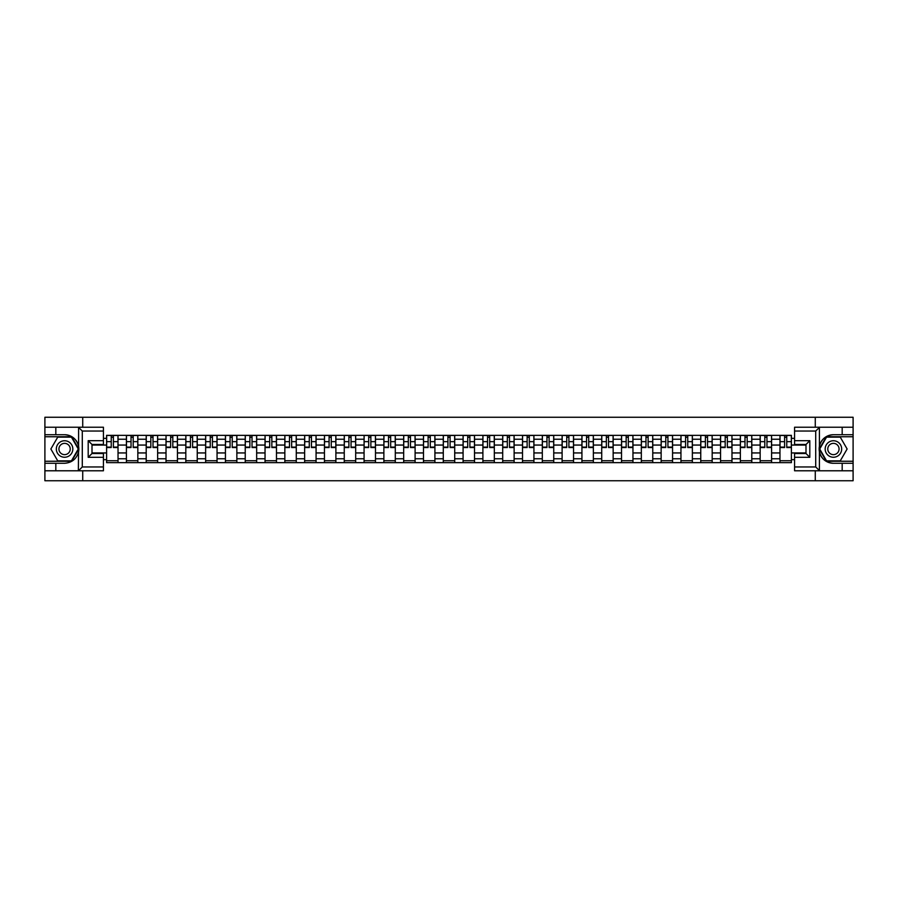 <?xml version="1.0" encoding="UTF-8"?>
<svg xmlns="http://www.w3.org/2000/svg" width="898" height="898" viewBox="0 0 898 898"><rect width="100%" height="100%" fill="white"/><g stroke="black" fill="none" stroke-linecap="round" stroke-linejoin="round"><path stroke-width="1.35" d="M103.427 431.04L82.29 431.04L78.362 427.224L103.427 427.224L103.427 444.488L92 444.488L92 453.512L103.427 453.512L103.427 470.776L78.362 470.776L78.586 446.239C76.622 439.111 71.952 435.272 64.577 434.722A14.278 14.278 0 0 1 78.586 451.761C76.622 458.889 71.952 462.728 64.577 463.278L44.9 463.278L44.9 480.744L853.1 480.744L853.1 436.754L826.351 436.754L819.279 449L826.351 461.246L853.1 461.246M833.423 434.722C826.048 435.272 821.378 439.111 819.414 446.239L819.414 451.761C821.378 458.889 826.048 462.728 833.423 463.278A14.278 14.278 0 0 1 819.144 449A14.278 14.278 0 0 1 833.423 434.722L853.1 434.722L853.1 417.256L44.9 417.256L44.9 461.246L71.649 461.246L78.721 449L71.649 436.754L44.9 436.754M126.405 462.65L126.405 439.223L118.031 439.223L118.031 462.65M118.031 439.223L118.031 435.35M126.405 439.223L126.405 435.35M137.832 435.35L137.832 462.65M146.206 462.65L146.206 435.35M157.633 435.35L157.633 462.65M166.018 462.65L166.018 435.35M177.445 435.35L177.445 462.65M185.819 462.65L185.819 435.35M197.246 435.35L197.246 462.65M205.631 462.65L205.631 435.35M217.047 435.35L217.047 462.65M225.432 462.65L225.432 435.35M236.859 435.35L236.859 462.65M245.233 462.65L245.233 435.35M256.66 435.35L256.66 462.65M265.045 462.65L265.045 435.35M276.472 435.35L276.472 462.65M284.846 462.65L284.846 435.35M296.273 435.35L296.273 462.65M304.647 462.65L304.647 435.35M316.074 435.35L316.074 462.65M324.459 462.65L324.459 435.35M335.886 435.35L335.886 462.65M344.26 462.65L344.26 435.35M355.687 435.35L355.687 462.65M364.072 462.65L364.072 435.35M375.487 435.35L375.487 462.65M383.873 462.65L383.873 435.35M395.3 435.35L395.3 462.65M403.673 462.65L403.673 435.35M415.101 435.35L415.101 462.65M423.486 462.65L423.486 435.35M434.913 435.35L434.913 462.65M443.286 462.65L443.286 435.35M454.714 435.35L454.714 462.65M463.087 462.65L463.087 435.35M474.514 435.35L474.514 462.65M482.899 462.65L482.899 435.35M494.327 435.35L494.327 462.65M502.7 462.65L502.7 435.35M514.127 435.35L514.127 462.65M522.513 462.65L522.513 435.35M533.928 435.35L533.928 462.65M542.313 462.65L542.313 435.35M553.74 435.35L553.74 462.65M562.114 462.65L562.114 435.35M573.541 435.35L573.541 462.65M581.926 462.65L581.926 435.35M593.354 435.35L593.354 462.65M601.727 462.65L601.727 435.35M613.154 435.35L613.154 462.65M621.528 462.65L621.528 435.35M632.955 435.35L632.955 462.65M641.34 462.65L641.34 435.35M652.767 435.35L652.767 462.65M661.141 462.65L661.141 435.35M672.568 435.35L672.568 462.65M680.953 462.65L680.953 435.35M692.369 435.35L692.369 462.65M700.754 462.65L700.754 435.35M712.181 435.35L712.181 462.65M720.555 462.65L720.555 435.35M731.982 435.35L731.982 462.65M740.367 462.65L740.367 435.35M751.794 435.35L751.794 462.65M760.168 462.65L760.168 435.35M771.595 435.35L771.595 462.65M779.969 462.65L779.969 435.35M779.969 452.94L771.595 452.94M760.168 452.94L751.794 452.94M740.367 452.94L731.982 452.94M720.555 452.94L712.181 452.94M700.754 452.94L692.369 452.94M680.953 452.94L672.568 452.94M661.141 452.94L652.767 452.94M641.34 452.94L632.955 452.94M621.528 452.94L613.154 452.94M601.727 452.94L593.354 452.94M581.926 452.94L573.541 452.94M562.114 452.94L553.74 452.94M542.313 452.94L533.928 452.94M522.513 452.94L514.127 452.94M502.7 452.94L494.327 452.94M482.899 452.94L474.514 452.94M463.087 452.94L454.714 452.94M443.286 452.94L434.913 452.94M423.486 452.94L415.101 452.94M403.673 452.94L395.3 452.94M383.873 452.94L375.487 452.94M364.072 452.94L355.687 452.94M344.26 452.94L335.886 452.94M324.459 452.94L316.074 452.94M304.647 452.94L296.273 452.94M284.846 452.94L276.472 452.94M265.045 452.94L256.66 452.94M245.233 452.94L236.859 452.94M225.432 452.94L217.047 452.94M205.631 452.94L197.246 452.94M185.819 452.94L177.445 452.94M166.018 452.94L157.633 452.94M146.206 452.94L137.832 452.94M126.405 452.94L118.031 452.94M779.969 445.06L771.595 445.06M760.168 445.06L751.794 445.06M740.367 445.06L731.982 445.06M720.555 445.06L712.181 445.06M700.754 445.06L692.369 445.06M680.953 445.06L672.568 445.06M661.141 445.06L652.767 445.06M641.34 445.06L632.955 445.06M621.528 445.06L613.154 445.06M601.727 445.06L593.354 445.06M581.926 445.06L573.541 445.06M562.114 445.06L553.74 445.06M542.313 445.06L533.928 445.06M522.513 445.06L514.127 445.06M502.7 445.06L494.327 445.06M482.899 445.06L474.514 445.06M463.087 445.06L454.714 445.06M443.286 445.06L434.913 445.06M423.486 445.06L415.101 445.06M403.673 445.06L395.3 445.06M383.873 445.06L375.487 445.06M364.072 445.06L355.687 445.06M344.26 445.06L335.886 445.06M324.459 445.06L316.074 445.06M304.647 445.06L296.273 445.06M284.846 445.06L276.472 445.06M265.045 445.06L256.66 445.06M245.233 445.06L236.859 445.06M225.432 445.06L217.047 445.06M205.631 445.06L197.246 445.06M185.819 445.06L177.445 445.06M166.018 445.06L157.633 445.06M146.206 445.06L137.832 445.06M126.405 445.06L118.031 445.06M92 452.94L106.604 452.94L106.604 445.06L92 445.06M103.427 438.336L106.604 438.336L106.604 445.06M791.396 445.06L791.396 452.94L806 452.94L806 445.06L791.396 445.06L791.396 435.35L106.604 435.35L106.604 438.336M791.396 438.336L794.573 438.336M794.573 459.664L791.396 459.664L791.396 452.94M106.604 452.94L106.604 462.65L791.396 462.65L791.396 459.664M106.604 459.664L103.427 459.664M815.272 480.744L815.272 470.776M815.272 427.224L815.272 417.256M82.728 480.744L82.728 470.776M82.728 427.224L82.728 417.256M118.031 460.741L106.604 460.741M111.24 437.259L113.395 437.259M137.832 460.741L126.405 460.741M131.041 437.259L133.196 437.259M157.633 460.741L146.206 460.741M150.842 437.259L153.008 437.259M177.445 460.741L166.018 460.741M170.654 437.259L172.809 437.259M197.246 460.741L185.819 460.741M190.455 437.259L192.61 437.259M217.047 460.741L205.631 460.741M210.255 437.259L212.422 437.259M236.859 460.741L225.432 460.741M230.068 437.259L232.223 437.259M256.66 460.741L245.233 460.741M249.869 437.259L252.024 437.259M276.472 460.741L265.045 460.741M269.681 437.259L271.836 437.259M296.273 460.741L284.846 460.741M289.482 437.259L291.637 437.259M316.074 460.741L304.647 460.741M309.282 437.259L311.449 437.259M335.886 460.741L324.459 460.741M329.095 437.259L331.25 437.259M355.687 460.741L344.26 460.741M348.895 437.259L351.051 437.259M375.487 460.741L364.072 460.741M368.696 437.259L370.863 437.259M395.3 460.741L383.873 460.741M388.508 437.259L390.664 437.259M415.101 460.741L403.673 460.741M408.309 437.259L410.465 437.259M434.913 460.741L423.486 460.741M428.11 437.259L430.277 437.259M454.714 460.741L443.286 460.741M447.922 437.259L450.078 437.259M474.514 460.741L463.087 460.741M467.723 437.259L469.89 437.259M494.327 460.741L482.899 460.741M487.535 437.259L489.691 437.259M514.127 460.741L502.7 460.741M507.336 437.259L509.492 437.259M533.928 460.741L522.513 460.741M527.137 437.259L529.304 437.259M553.74 460.741L542.313 460.741M546.949 437.259L549.105 437.259M573.541 460.741L562.114 460.741M566.75 437.259L568.905 437.259M593.354 460.741L581.926 460.741M586.551 437.259L588.718 437.259M613.154 460.741L601.727 460.741M606.363 437.259L608.518 437.259M632.955 460.741L621.528 460.741M626.164 437.259L628.319 437.259M652.767 460.741L641.34 460.741M645.976 437.259L648.131 437.259M672.568 460.741L661.141 460.741M665.777 437.259L667.932 437.259M692.369 460.741L680.953 460.741M685.578 437.259L687.745 437.259M712.181 460.741L700.754 460.741M705.39 437.259L707.545 437.259M731.982 460.741L720.555 460.741M725.191 437.259L727.346 437.259M751.794 460.741L740.367 460.741M744.992 437.259L747.158 437.259M771.595 460.741L760.168 460.741M764.804 437.259L766.959 437.259M791.396 460.741L779.969 460.741M784.605 437.259L786.76 437.259M113.395 447.541L113.395 435.474L117.964 435.474L117.964 447.541L113.395 447.541M111.24 437.135L113.395 437.135M115.236 435.474L106.66 435.474L106.66 447.541L111.24 447.541L111.24 435.474L109.399 435.474M133.196 447.541L133.196 435.474L137.764 435.474L137.764 447.541L133.196 447.541M131.041 437.135L133.196 437.135M135.037 435.474L126.472 435.474L126.472 447.541L131.041 447.541L131.041 435.474L129.2 435.474M153.008 447.541L153.008 435.474L157.577 435.474L157.577 447.541L153.008 447.541M150.842 437.135L153.008 437.135M154.849 435.474L146.273 435.474L146.273 447.541L150.842 447.541L150.842 435.474L149.001 435.474M55.822 463.278L55.822 470.776L44.9 470.776M78.362 470.776L55.822 470.776M44.9 463.278L44.9 461.246M78.362 427.224L55.822 427.224L55.822 434.722L44.9 434.722M55.822 427.224L44.9 427.224M64.577 434.722L55.822 434.722M92 444.488L88.195 440.682L103.427 440.682M103.427 457.318L88.195 457.318L92 453.512M78.586 470.664L82.29 466.96L103.427 466.96M819.638 427.224L815.71 431.04L794.573 431.04L794.573 427.224L853.1 427.224M842.178 434.722L842.178 427.224M794.573 466.96L815.71 466.96L819.638 470.776L794.573 470.776L794.573 453.512L806 453.512L806 444.488L794.573 444.488L794.573 431.04M853.1 434.722L853.1 436.754M819.638 470.776L842.178 470.776L842.178 463.278L853.1 463.278M842.178 470.776L853.1 470.776M833.423 463.278L842.178 463.278M806 453.512L809.805 457.318L794.573 457.318M794.573 440.682L809.805 440.682L806 444.488M56.327 449A8.25 8.25 0 0 0 64.577 457.25A8.25 8.25 0 0 0 72.828 449A8.25 8.25 0 0 0 64.577 440.75A8.25 8.25 0 0 0 56.327 449M58.931 449A5.646 5.646 0 0 0 64.577 454.646A5.646 5.646 0 0 0 70.224 449A5.646 5.646 0 0 0 64.577 443.354A5.646 5.646 0 0 0 58.931 449M71.436 437.135L78.283 449L71.436 460.865L57.73 460.865L50.872 449L57.73 437.135L71.436 437.135M825.172 449A8.25 8.25 0 0 0 833.423 457.25A8.25 8.25 0 0 0 841.673 449A8.25 8.25 0 0 0 833.423 440.75A8.25 8.25 0 0 0 825.172 449M827.776 449A5.646 5.646 0 0 0 833.423 454.646A5.646 5.646 0 0 0 839.069 449A5.646 5.646 0 0 0 833.423 443.354A5.646 5.646 0 0 0 827.776 449M840.27 437.135L847.128 449L840.27 460.865L826.564 460.865L819.717 449L826.564 437.135L840.27 437.135M172.809 447.541L172.809 435.474L177.377 435.474L177.377 447.541L172.809 447.541M170.654 437.135L172.809 437.135M174.65 435.474L166.074 435.474L166.074 447.541L170.654 447.541L170.654 435.474L168.813 435.474M192.61 447.541L192.61 435.474L197.178 435.474L197.178 447.541L192.61 447.541M190.455 437.135L192.61 437.135M194.451 435.474L185.886 435.474L185.886 447.541L190.455 447.541L190.455 435.474L188.614 435.474M212.422 447.541L212.422 435.474L216.99 435.474L216.99 447.541L212.422 447.541M210.255 437.135L212.422 437.135M214.263 435.474L205.687 435.474L205.687 447.541L210.255 447.541L210.255 435.474L208.415 435.474M232.223 447.541L232.223 435.474L236.791 435.474L236.791 447.541L232.223 447.541M230.068 437.135L232.223 437.135M234.064 435.474L225.499 435.474L225.499 447.541L230.068 447.541L230.068 435.474L228.227 435.474M252.024 447.541L252.024 435.474L256.603 435.474L256.603 447.541L252.024 447.541M249.869 437.135L252.024 437.135M253.865 435.474L245.3 435.474L245.3 447.541L249.869 447.541L249.869 435.474L248.028 435.474M271.836 447.541L271.836 435.474L276.404 435.474L276.404 447.541L271.836 447.541M269.681 437.135L271.836 437.135M273.677 435.474L265.101 435.474L265.101 447.541L269.681 447.541L269.681 435.474L267.84 435.474M291.637 447.541L291.637 435.474L296.205 435.474L296.205 447.541L291.637 447.541M289.482 437.135L291.637 437.135M293.478 435.474L284.913 435.474L284.913 447.541L289.482 447.541L289.482 435.474L287.641 435.474M311.449 447.541L311.449 435.474L316.017 435.474L316.017 447.541L311.449 447.541M309.282 437.135L311.449 437.135M313.29 435.474L304.714 435.474L304.714 447.541L309.282 447.541L309.282 435.474L307.442 435.474M331.25 447.541L331.25 435.474L335.818 435.474L335.818 447.541L331.25 447.541M329.095 437.135L331.25 437.135M333.091 435.474L324.515 435.474L324.515 447.541L329.095 447.541L329.095 435.474L327.254 435.474M351.051 447.541L351.051 435.474L355.619 435.474L355.619 447.541L351.051 447.541M348.895 437.135L351.051 437.135M352.892 435.474L344.327 435.474L344.327 447.541L348.895 447.541L348.895 435.474L347.055 435.474M370.863 447.541L370.863 435.474L375.431 435.474L375.431 447.541L370.863 447.541M368.696 437.135L370.863 437.135M372.704 435.474L364.128 435.474L364.128 447.541L368.696 447.541L368.696 435.474L366.855 435.474M390.664 447.541L390.664 435.474L395.232 435.474L395.232 447.541L390.664 447.541M388.508 437.135L390.664 437.135M392.505 435.474L383.94 435.474L383.94 447.541L388.508 447.541L388.508 435.474L386.668 435.474M410.465 447.541L410.465 435.474L415.044 435.474L415.044 447.541L410.465 447.541M408.309 437.135L410.465 437.135M412.305 435.474L403.741 435.474L403.741 447.541L408.309 447.541L408.309 435.474L406.468 435.474M430.277 447.541L430.277 435.474L434.845 435.474L434.845 447.541L430.277 447.541M428.11 437.135L430.277 437.135M432.118 435.474L423.542 435.474L423.542 447.541L428.11 447.541L428.11 435.474L426.269 435.474M450.078 447.541L450.078 435.474L454.646 435.474L454.646 447.541L450.078 447.541M447.922 437.135L450.078 437.135M451.919 435.474L443.354 435.474L443.354 447.541L447.922 447.541L447.922 435.474L446.082 435.474M469.89 447.541L469.89 435.474L474.458 435.474L474.458 447.541L469.89 447.541M467.723 437.135L469.89 437.135M471.731 435.474L463.155 435.474L463.155 447.541L467.723 447.541L467.723 435.474L465.882 435.474M489.691 447.541L489.691 435.474L494.259 435.474L494.259 447.541L489.691 447.541M487.535 437.135L489.691 437.135M491.532 435.474L482.956 435.474L482.956 447.541L487.535 447.541L487.535 435.474L485.695 435.474M509.492 447.541L509.492 435.474L514.06 435.474L514.06 447.541L509.492 447.541M507.336 437.135L509.492 437.135M511.332 435.474L502.768 435.474L502.768 447.541L507.336 447.541L507.336 435.474L505.495 435.474M529.304 447.541L529.304 435.474L533.872 435.474L533.872 447.541L529.304 447.541M527.137 437.135L529.304 437.135M531.145 435.474L522.569 435.474L522.569 447.541L527.137 447.541L527.137 435.474L525.296 435.474M549.105 447.541L549.105 435.474L553.673 435.474L553.673 447.541L549.105 447.541M546.949 437.135L549.105 437.135M550.945 435.474L542.381 435.474L542.381 447.541L546.949 447.541L546.949 435.474L545.108 435.474M568.905 447.541L568.905 435.474L573.485 435.474L573.485 447.541L568.905 447.541M566.75 437.135L568.905 437.135M570.746 435.474L562.182 435.474L562.182 447.541L566.75 447.541L566.75 435.474L564.909 435.474M588.718 447.541L588.718 435.474L593.286 435.474L593.286 447.541L588.718 447.541M586.551 437.135L588.718 437.135M590.558 435.474L581.983 435.474L581.983 447.541L586.551 447.541L586.551 435.474L584.71 435.474M608.518 447.541L608.518 435.474L613.087 435.474L613.087 447.541L608.518 447.541M606.363 437.135L608.518 437.135M610.359 435.474L601.795 435.474L601.795 447.541L606.363 447.541L606.363 435.474L604.522 435.474M628.319 447.541L628.319 435.474L632.899 435.474L632.899 447.541L628.319 447.541M626.164 437.135L628.319 437.135M630.16 435.474L621.596 435.474L621.596 447.541L626.164 447.541L626.164 435.474L624.323 435.474M648.131 447.541L648.131 435.474L652.7 435.474L652.7 447.541L648.131 447.541M645.976 437.135L648.131 437.135M649.972 435.474L641.397 435.474L641.397 447.541L645.976 447.541L645.976 435.474L644.135 435.474M667.932 447.541L667.932 435.474L672.501 435.474L672.501 447.541L667.932 447.541M665.777 437.135L667.932 437.135M669.773 435.474L661.209 435.474L661.209 447.541L665.777 447.541L665.777 435.474L663.936 435.474M687.745 447.541L687.745 435.474L692.313 435.474L692.313 447.541L687.745 447.541M685.578 437.135L687.745 437.135M689.585 435.474L681.01 435.474L681.01 447.541L685.578 447.541L685.578 435.474L683.737 435.474M707.545 447.541L707.545 435.474L712.114 435.474L712.114 447.541L707.545 447.541M705.39 437.135L707.545 437.135M709.386 435.474L700.822 435.474L700.822 447.541L705.39 447.541L705.39 435.474L703.549 435.474M727.346 447.541L727.346 435.474L731.926 435.474L731.926 447.541L727.346 447.541M725.191 437.135L727.346 437.135M729.187 435.474L720.623 435.474L720.623 447.541L725.191 447.541L725.191 435.474L723.35 435.474M747.158 447.541L747.158 435.474L751.727 435.474L751.727 447.541L747.158 447.541M744.992 437.135L747.158 437.135M748.999 435.474L740.423 435.474L740.423 447.541L744.992 447.541L744.992 435.474L743.151 435.474M766.959 447.541L766.959 435.474L771.528 435.474L771.528 447.541L766.959 447.541M764.804 437.135L766.959 437.135M768.8 435.474L760.236 435.474L760.236 447.541L764.804 447.541L764.804 435.474L762.963 435.474M786.76 447.541L786.76 435.474L791.34 435.474L791.34 447.541L786.76 447.541M784.605 437.135L786.76 437.135M788.601 435.474L780.036 435.474L780.036 447.541L784.605 447.541L784.605 435.474L782.764 435.474M760.168 439.223L751.794 439.223M740.367 439.223L731.982 439.223M720.555 439.223L712.181 439.223M700.754 439.223L692.369 439.223M680.953 439.223L672.568 439.223M661.141 439.223L652.767 439.223M641.34 439.223L632.955 439.223M621.528 439.223L613.154 439.223M601.727 439.223L593.354 439.223M581.926 439.223L573.541 439.223M562.114 439.223L553.74 439.223M542.313 439.223L533.928 439.223M522.513 439.223L514.127 439.223M502.7 439.223L494.327 439.223M482.899 439.223L474.514 439.223M463.087 439.223L454.714 439.223M443.286 439.223L434.913 439.223M423.486 439.223L415.101 439.223M403.673 439.223L395.3 439.223M383.873 439.223L375.487 439.223M364.072 439.223L355.687 439.223M344.26 439.223L335.886 439.223M324.459 439.223L316.074 439.223M304.647 439.223L296.273 439.223M284.846 439.223L276.472 439.223M265.045 439.223L256.66 439.223M245.233 439.223L236.859 439.223M225.432 439.223L217.047 439.223M205.631 439.223L197.246 439.223M185.819 439.223L177.445 439.223M166.018 439.223L157.633 439.223M146.206 439.223L137.832 439.223M779.969 439.223L771.595 439.223M760.168 458.777L751.794 458.777M740.367 458.777L731.982 458.777M720.555 458.777L712.181 458.777M700.754 458.777L692.369 458.777M680.953 458.777L672.568 458.777M661.141 458.777L652.767 458.777M641.34 458.777L632.955 458.777M621.528 458.777L613.154 458.777M601.727 458.777L593.354 458.777M581.926 458.777L573.541 458.777M562.114 458.777L553.74 458.777M542.313 458.777L533.928 458.777M522.513 458.777L514.127 458.777M502.7 458.777L494.327 458.777M482.899 458.777L474.514 458.777M463.087 458.777L454.714 458.777M443.286 458.777L434.913 458.777M423.486 458.777L415.101 458.777M403.673 458.777L395.3 458.777M383.873 458.777L375.487 458.777M364.072 458.777L355.687 458.777M344.26 458.777L335.886 458.777M324.459 458.777L316.074 458.777M304.647 458.777L296.273 458.777M284.846 458.777L276.472 458.777M265.045 458.777L256.66 458.777M245.233 458.777L236.859 458.777M225.432 458.777L217.047 458.777M205.631 458.777L197.246 458.777M185.819 458.777L177.445 458.777M166.018 458.777L157.633 458.777M146.206 458.777L137.832 458.777M126.405 458.777L118.031 458.777M779.969 458.777L771.595 458.777M113.395 447.103L117.964 447.103M113.395 441.648L117.964 441.648M106.66 447.103L111.24 447.103M106.66 441.648L111.24 441.648M133.196 447.103L137.764 447.103M133.196 441.648L137.764 441.648M126.472 447.103L131.041 447.103M126.472 441.648L131.041 441.648M153.008 447.103L157.577 447.103M153.008 441.648L157.577 441.648M146.273 447.103L150.842 447.103M146.273 441.648L150.842 441.648M78.586 446.239L78.586 427.336M82.29 431.04L82.29 466.96M88.195 457.318L88.195 440.682M819.414 427.336L819.414 446.239M819.414 451.761L819.414 470.664M815.71 466.96L815.71 431.04M809.805 440.682L809.805 457.318M172.809 447.103L177.377 447.103M172.809 441.648L177.377 441.648M166.074 447.103L170.654 447.103M166.074 441.648L170.654 441.648M192.61 447.103L197.178 447.103M192.61 441.648L197.178 441.648M185.886 447.103L190.455 447.103M185.886 441.648L190.455 441.648M212.422 447.103L216.99 447.103M212.422 441.648L216.99 441.648M205.687 447.103L210.255 447.103M205.687 441.648L210.255 441.648M232.223 447.103L236.791 447.103M232.223 441.648L236.791 441.648M225.499 447.103L230.068 447.103M225.499 441.648L230.068 441.648M252.024 447.103L256.603 447.103M252.024 441.648L256.603 441.648M245.3 447.103L249.869 447.103M245.3 441.648L249.869 441.648M271.836 447.103L276.404 447.103M271.836 441.648L276.404 441.648M265.101 447.103L269.681 447.103M265.101 441.648L269.681 441.648M291.637 447.103L296.205 447.103M291.637 441.648L296.205 441.648M284.913 447.103L289.482 447.103M284.913 441.648L289.482 441.648M311.449 447.103L316.017 447.103M311.449 441.648L316.017 441.648M304.714 447.103L309.282 447.103M304.714 441.648L309.282 441.648M331.25 447.103L335.818 447.103M331.25 441.648L335.818 441.648M324.515 447.103L329.095 447.103M324.515 441.648L329.095 441.648M351.051 447.103L355.619 447.103M351.051 441.648L355.619 441.648M344.327 447.103L348.895 447.103M344.327 441.648L348.895 441.648M370.863 447.103L375.431 447.103M370.863 441.648L375.431 441.648M364.128 447.103L368.696 447.103M364.128 441.648L368.696 441.648M390.664 447.103L395.232 447.103M390.664 441.648L395.232 441.648M383.94 447.103L388.508 447.103M383.94 441.648L388.508 441.648M410.465 447.103L415.044 447.103M410.465 441.648L415.044 441.648M403.741 447.103L408.309 447.103M403.741 441.648L408.309 441.648M430.277 447.103L434.845 447.103M430.277 441.648L434.845 441.648M423.542 447.103L428.11 447.103M423.542 441.648L428.11 441.648M450.078 447.103L454.646 447.103M450.078 441.648L454.646 441.648M443.354 447.103L447.922 447.103M443.354 441.648L447.922 441.648M469.89 447.103L474.458 447.103M469.89 441.648L474.458 441.648M463.155 447.103L467.723 447.103M463.155 441.648L467.723 441.648M489.691 447.103L494.259 447.103M489.691 441.648L494.259 441.648M482.956 447.103L487.535 447.103M482.956 441.648L487.535 441.648M509.492 447.103L514.06 447.103M509.492 441.648L514.06 441.648M502.768 447.103L507.336 447.103M502.768 441.648L507.336 441.648M529.304 447.103L533.872 447.103M529.304 441.648L533.872 441.648M522.569 447.103L527.137 447.103M522.569 441.648L527.137 441.648M549.105 447.103L553.673 447.103M549.105 441.648L553.673 441.648M542.381 447.103L546.949 447.103M542.381 441.648L546.949 441.648M568.905 447.103L573.485 447.103M568.905 441.648L573.485 441.648M562.182 447.103L566.75 447.103M562.182 441.648L566.75 441.648M588.718 447.103L593.286 447.103M588.718 441.648L593.286 441.648M581.983 447.103L586.551 447.103M581.983 441.648L586.551 441.648M608.518 447.103L613.087 447.103M608.518 441.648L613.087 441.648M601.795 447.103L606.363 447.103M601.795 441.648L606.363 441.648M628.319 447.103L632.899 447.103M628.319 441.648L632.899 441.648M621.596 447.103L626.164 447.103M621.596 441.648L626.164 441.648M648.131 447.103L652.7 447.103M648.131 441.648L652.7 441.648M641.397 447.103L645.976 447.103M641.397 441.648L645.976 441.648M667.932 447.103L672.501 447.103M667.932 441.648L672.501 441.648M661.209 447.103L665.777 447.103M661.209 441.648L665.777 441.648M687.745 447.103L692.313 447.103M687.745 441.648L692.313 441.648M681.01 447.103L685.578 447.103M681.01 441.648L685.578 441.648M707.545 447.103L712.114 447.103M707.545 441.648L712.114 441.648M700.822 447.103L705.39 447.103M700.822 441.648L705.39 441.648M727.346 447.103L731.926 447.103M727.346 441.648L731.926 441.648M720.623 447.103L725.191 447.103M720.623 441.648L725.191 441.648M747.158 447.103L751.727 447.103M747.158 441.648L751.727 441.648M740.423 447.103L744.992 447.103M740.423 441.648L744.992 441.648M766.959 447.103L771.528 447.103M766.959 441.648L771.528 441.648M760.236 447.103L764.804 447.103M760.236 441.648L764.804 441.648M786.76 447.103L791.34 447.103M786.76 441.648L791.34 441.648M780.036 447.103L784.605 447.103M780.036 441.648L784.605 441.648"/></g></svg>
